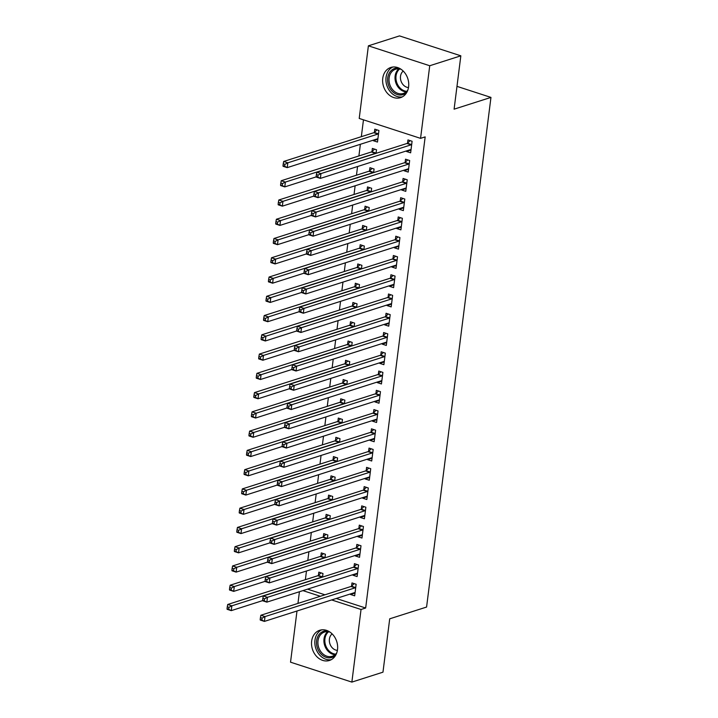 <?xml version="1.0" encoding="UTF-8"?>
<svg xmlns="http://www.w3.org/2000/svg" width="718" height="718" viewBox="0 0 718 718"><rect width="100%" height="100%" fill="white"/><g stroke="black" fill="none" stroke-linecap="round" stroke-linejoin="round"><path stroke-width="1.08" d="M408.614 86.752A15.859 12.753 72.3 0 1 400.5 97.666A15.859 12.753 72.3 0 1 387.567 93.466A15.859 12.753 72.3 0 1 382.748 78.361A15.859 12.753 72.3 0 1 390.852 67.447A15.859 12.753 72.3 0 1 403.785 71.647A15.859 12.753 72.3 0 1 408.614 86.752M337.514 649.566A15.859 12.753 72.3 0 1 329.4 660.479A15.859 12.753 72.3 0 1 316.467 656.279A15.859 12.753 72.3 0 1 311.648 641.174A15.859 12.753 72.3 0 1 319.761 630.26A15.859 12.753 72.3 0 1 332.685 634.461A15.859 12.753 72.3 0 1 337.514 649.566M363.47 119.825L361.334 136.689M360.373 144.282L358.901 155.95M357.564 166.522L356.469 175.21M355.132 185.782L354.037 194.47M352.7 205.052L351.605 213.731M350.267 224.312L349.172 232.991M347.835 243.573L346.74 252.251M345.403 262.833L344.299 271.512M342.971 282.093L341.867 290.781M340.529 301.354L339.434 310.041M338.097 320.614L337.002 329.302M335.665 339.874L334.57 348.562M333.233 359.135L332.138 367.822M330.801 378.395L329.706 387.083M328.368 397.664L327.273 406.343M325.936 416.925L324.841 425.603M323.504 436.185L322.4 444.864M321.072 455.445L319.968 464.124M318.63 474.706L317.536 483.385M316.198 493.966L315.103 502.654M313.766 513.226L312.671 521.914M311.334 532.487L310.239 541.175M308.902 551.747L307.807 560.435M306.469 571.007L305.374 579.695M359.215 118.443L368.388 45.826L429.732 65.742L420.56 138.359L359.215 118.443M429.732 65.742L460.839 55.816L399.495 35.9L368.388 45.826M460.839 55.816L454.099 109.172L490.959 97.406L426.582 607.051L389.712 618.817L382.972 672.174L351.865 682.1L290.53 662.184L296.992 611M297.952 603.407L299.424 591.74M490.959 97.406L456.98 86.366M374.473 161.128L375.101 160.931M371.969 151.534L372.364 148.42L376.51 149.766L376.061 153.338M408.56 169.304L404.063 170.74L408.21 172.087L409.664 160.527L405.526 159.181L405.131 162.295M404.063 170.74L404.135 170.148M369.608 199.649L370.237 199.451M367.104 190.055L367.499 186.94L371.646 188.287L371.197 191.859M403.695 207.825L399.199 209.261L403.336 210.607L404.799 199.048L400.653 197.701L400.258 200.825M399.199 209.261L399.271 208.669M364.735 238.179L365.363 237.972M362.24 228.575L362.635 225.461L366.781 226.807L366.324 230.379M398.822 246.346L394.326 247.782L398.472 249.128L399.935 237.568L395.789 236.222L395.394 239.345M394.326 247.782L394.406 247.189M359.871 276.699L360.499 276.493M357.376 267.105L357.77 263.982L361.908 265.328L361.459 268.9M393.958 284.866L389.461 286.303L393.608 287.649L395.071 276.098L390.924 274.752L390.529 277.866M389.461 286.303L389.542 285.719M355.006 315.22L355.634 315.022M352.502 305.626L352.897 302.502L357.043 303.849L356.595 307.421M389.093 323.396L384.597 324.832L388.743 326.169L390.197 314.619L386.06 313.272L385.665 316.387M384.597 324.832L384.668 324.24M350.142 353.741L350.77 353.543M347.638 344.146L348.033 341.032L352.179 342.378L351.73 345.95M384.229 361.917L379.732 363.353L383.879 364.699L385.333 353.139L381.186 351.793L380.8 354.907M379.732 363.353L379.804 362.761M345.268 392.261L345.896 392.064M342.773 382.667L343.168 379.553L347.315 380.899L346.857 384.471M379.355 400.438L374.868 401.874L379.005 403.22L380.468 391.66L376.322 390.314L375.927 393.437M374.868 401.874L374.94 401.281M340.404 430.791L341.032 430.585M337.909 421.188L338.304 418.073L342.441 419.42L341.992 422.992M374.491 438.958L369.994 440.394L374.141 441.741L375.604 430.181L371.457 428.834L371.062 431.958M369.994 440.394L370.075 439.802M335.539 469.312L336.168 469.105M333.044 459.717L333.43 456.594L337.577 457.94L337.128 461.512M369.626 477.479L365.13 478.915L369.276 480.261L370.73 468.71L366.593 467.364L366.198 470.478M365.13 478.915L365.202 478.323M330.675 507.832L331.303 507.635M328.171 498.238L328.566 495.115L332.712 496.461L332.263 500.033M364.762 516.009L360.265 517.436L364.412 518.782L365.866 507.231L361.719 505.885L361.334 508.999M360.265 517.436L360.337 516.852M325.801 546.353L326.439 546.156M323.306 536.759L323.701 533.645L327.848 534.991L327.39 538.563M359.897 554.529L355.401 555.965L359.538 557.312L361.001 545.752L356.855 544.406L356.46 547.52M355.401 555.965L355.473 555.373M320.937 584.874L321.565 584.676M318.442 575.28L318.837 572.165L322.983 573.511L322.526 577.084M355.024 593.05L350.528 594.486L354.674 595.832L356.137 584.272L351.991 582.926L351.596 586.05M350.528 594.486L350.608 593.894M307.546 589.155L324.94 594.8M336.257 598.471L365.65 608.011L425.164 136.887L420.56 138.359M357.456 573.79L352.96 575.226L357.106 576.572L358.569 565.012L354.423 563.666L354.028 566.78M352.96 575.226L353.041 574.633M323.369 565.613L323.998 565.416M320.874 556.019L321.269 552.905L325.416 554.251L324.958 557.823M362.33 535.269L357.833 536.705L361.971 538.042L363.434 526.491L359.287 525.145L358.892 528.26M357.833 536.705L357.905 536.113M328.243 527.093L328.871 526.895M325.739 517.499L326.134 514.384L330.28 515.721L329.831 519.293M367.194 496.739L362.698 498.175L366.844 499.522L368.298 487.971L364.161 486.625L363.766 489.739M362.698 498.175L362.769 497.592M333.107 488.572L333.735 488.375M330.603 478.978L330.998 475.855L335.144 477.201L334.696 480.773M372.059 458.219L367.562 459.655L371.709 461.001L373.172 449.441L369.025 448.104L368.63 451.218M367.562 459.655L367.634 459.062M337.972 450.051L338.6 449.845M335.477 440.457L335.871 437.334L340.009 438.68L339.56 442.252M376.923 419.698L372.427 421.134L376.573 422.48L378.036 410.92L373.89 409.574L373.495 412.697M372.427 421.134L372.507 420.542M342.836 411.531L343.464 411.324M340.341 401.927L340.736 398.813L344.882 400.159L344.425 403.731M381.796 381.177L377.3 382.613L381.438 383.959L382.9 372.4L378.754 371.053L378.359 374.177M377.3 382.613L377.372 382.021M347.7 373.001L348.338 372.804M345.205 363.407L345.6 360.292L349.747 361.639L349.298 365.211M386.661 342.657L382.164 344.093L386.311 345.439L387.765 333.879L383.627 332.533L383.232 335.647M382.164 344.093L382.236 343.5M352.574 334.48L353.202 334.283M350.07 324.886L350.465 321.772L354.611 323.109L354.162 326.681M391.525 304.136L387.029 305.563L391.175 306.909L392.638 295.358L388.492 294.012L388.097 297.126M387.029 305.563L387.101 304.979M357.438 295.96L358.067 295.762M354.943 286.365L355.329 283.242L359.476 284.588L359.027 288.16M396.39 265.606L391.893 267.042L396.04 268.388L397.503 256.829L393.356 255.491L392.961 258.606M391.893 267.042L391.974 266.45M362.303 257.439L362.931 257.232M359.808 247.845L360.203 244.721L364.34 246.068L363.891 249.64M401.254 227.085L396.767 228.521L400.904 229.868L402.367 218.308L398.221 216.962L397.826 220.085M396.767 228.521L396.839 227.929M367.167 218.918L367.804 218.712M364.672 209.315L365.067 206.201L369.214 207.547L368.756 211.119M406.128 188.565L401.631 190.001L405.778 191.347L407.232 179.787L403.085 178.441L402.699 181.564M401.631 190.001L401.703 189.408M372.041 180.389L372.669 180.191M369.537 170.794L369.932 167.68L374.078 169.026L373.629 172.598M410.992 150.044L406.496 151.48L410.642 152.826L412.096 141.267L407.959 139.92L407.564 143.035M406.496 151.48L406.567 150.888M377.839 139.274L373.342 140.71L377.488 142.056L378.942 130.505L374.796 129.159L374.41 132.274M373.342 140.71L373.414 140.118M365.65 608.011L361.037 609.483L351.865 682.1M302.942 590.618L320.327 596.272M331.653 599.943L361.037 609.483M354.414 592.682L355.051 592.889M355.114 587.836L350.967 586.489L260.876 615.245L265.014 616.591L355.114 587.836A2.037 1.05 108 0 0 355.554 587.557L355.742 587.387M262.097 618.108L265.014 616.591L264.412 621.402L260.266 620.056L260.194 619.49L261.855 620.029L262.097 618.108L260.437 617.57L260.194 619.49M355.069 592.709L354.916 592.655A2.037 1.05 108 0 0 354.889 592.646A2.037 1.05 108 0 0 354.504 592.646L264.412 621.402L261.855 620.029M350.967 586.489A2.037 1.05 108 0 0 351.416 586.211L354.216 583.653M260.876 615.245L260.437 617.57M321.063 572.883L318.254 575.45A2.037 1.05 -72 0 1 317.814 575.728L227.714 604.475L231.86 605.821L231.25 610.641L262.671 600.607M322.588 576.626L322.4 576.796A2.037 1.05 -72 0 1 321.951 577.075L231.86 605.821L228.934 607.338L227.283 606.8L227.041 608.729L228.692 609.268L228.934 607.338M228.692 609.268L231.25 610.641L227.112 609.295L227.041 608.729M227.283 606.8L227.714 604.475M356.846 573.422L357.483 573.628M357.546 568.575L353.4 567.229L263.309 595.985L267.455 597.322L357.546 568.575A2.037 1.05 108 0 0 357.995 568.297L358.174 568.126M264.529 598.848L267.455 597.322L266.845 602.142L262.698 600.795L262.626 600.23L264.287 600.769L264.529 598.848L262.869 598.309L262.626 600.23M357.501 573.449L357.349 573.395A2.037 1.05 108 0 0 357.322 573.386A2.037 1.05 108 0 0 356.936 573.386L266.845 602.142L264.287 600.769M353.4 567.229A2.037 1.05 108 0 0 353.848 566.951L356.649 564.393M263.309 595.985L262.869 598.309M359.278 554.161L359.915 554.368M359.978 549.315L355.832 547.969L265.741 576.716L269.887 578.062L359.978 549.315A2.037 1.05 108 0 0 360.427 549.037L360.607 548.866M266.961 579.588L269.887 578.062L269.277 582.881L265.13 581.535L265.059 580.97L266.719 581.508L266.961 579.588L265.301 579.049L265.059 580.97M359.933 554.188L359.781 554.134A2.037 1.05 108 0 0 359.754 554.116A2.037 1.05 108 0 0 359.368 554.125L269.277 582.881L266.719 581.508M355.832 547.969A2.037 1.05 108 0 0 356.281 547.69L359.081 545.133M265.741 576.716L265.301 579.049M323.495 553.623L320.695 556.19A2.037 1.05 -72 0 1 320.246 556.468L230.146 585.215L234.292 586.561L233.682 591.381L265.104 581.347M325.021 557.365L324.832 557.536A2.037 1.05 -72 0 1 324.383 557.805L234.292 586.561L231.375 588.078L229.715 587.539L229.473 589.469L231.124 590.008L231.375 588.078M231.124 590.008L233.682 591.381L229.545 590.034L229.473 589.469M229.715 587.539L230.146 585.215M325.927 534.363L323.127 536.929A2.037 1.05 -72 0 1 322.678 537.199L232.587 565.955L236.725 567.301L236.123 572.12L267.545 562.086M327.453 538.105L327.264 538.276A2.037 1.05 -72 0 1 326.825 538.545L236.725 567.301L233.808 568.818L232.147 568.279L231.905 570.209L233.565 570.747L233.808 568.818M233.565 570.747L236.123 572.12L231.977 570.774L231.905 570.209M232.147 568.279L232.587 565.955M335.773 655.049A13.723 11.03 72.3 0 1 320.784 653.784A13.723 11.03 72.3 0 1 317.168 638.176A13.723 11.03 72.3 0 1 328.099 630.996M330.118 632.19A12.709 10.214 -107.7 0 0 324.518 632.046A12.709 10.214 -107.7 0 0 321.879 652.904A12.709 10.214 -107.7 0 0 332.246 656.261A12.709 10.214 -107.7 0 0 336.733 652.904M332.129 633.877A9.047 7.279 -107.7 0 0 332.165 647.699A9.047 7.279 -107.7 0 0 337.388 650.364M321.718 629.839A15.76 12.673 -107.7 0 0 319.752 655.184A15.76 12.673 -107.7 0 0 331.249 659.68M406.873 92.236A13.723 11.03 72.3 0 1 391.884 90.971A13.723 11.03 72.3 0 1 388.267 75.363A13.723 11.03 72.3 0 1 399.199 68.183M401.218 69.377A12.709 10.214 -107.7 0 0 395.618 69.233A12.709 10.214 -107.7 0 0 392.979 90.091A12.709 10.214 -107.7 0 0 403.345 93.448A12.709 10.214 -107.7 0 0 407.833 90.091M403.229 71.064A9.047 7.279 -107.7 0 0 403.265 84.886A9.047 7.279 -107.7 0 0 408.488 87.551M392.818 67.025A15.76 12.673 -107.7 0 0 390.843 92.371A15.76 12.673 -107.7 0 0 402.349 96.876M361.71 534.892L362.348 535.098M362.411 530.055L358.264 528.708L268.173 557.455L272.319 558.801L362.411 530.055A2.037 1.05 108 0 0 362.859 529.776L363.039 529.606M269.394 560.327L272.319 558.801L271.709 563.621L267.563 562.275L267.491 561.709L269.151 562.248L269.394 560.327L267.733 559.789L267.491 561.709M362.366 534.928L362.213 534.865A2.037 1.05 108 0 0 362.186 534.856A2.037 1.05 108 0 0 361.8 534.865L271.709 563.621L269.151 562.248M358.264 528.708A2.037 1.05 108 0 0 358.713 528.43L361.513 525.863M268.173 557.455L267.733 559.789M364.143 515.632L364.78 515.838M364.843 510.794L360.696 509.448L270.605 538.195L274.752 539.541L364.843 510.794A2.037 1.05 108 0 0 365.291 510.516L365.471 510.345M271.826 541.058L274.752 539.541L274.141 544.361L269.995 543.014L269.923 542.449L271.584 542.987L271.826 541.058L270.165 540.519L269.923 542.449M364.798 515.668L364.645 515.605A2.037 1.05 108 0 0 364.618 515.596A2.037 1.05 108 0 0 364.232 515.605L274.141 544.361L271.584 542.987M360.696 509.448A2.037 1.05 108 0 0 361.145 509.17L363.954 506.603M270.605 538.195L270.165 540.519M328.359 515.102L325.559 517.669A2.037 1.05 -72 0 1 325.11 517.938L235.019 546.694L239.157 548.04L238.555 552.851L269.977 542.826M329.885 518.845L329.706 519.006A2.037 1.05 -72 0 1 329.257 519.285L239.157 548.04L236.24 549.557L234.58 549.019L234.337 550.948L235.998 551.487L236.24 549.557M235.998 551.487L238.555 552.851L234.409 551.514L234.337 550.948M234.58 549.019L235.019 546.694M330.792 495.842L327.991 498.4A2.037 1.05 -72 0 1 327.543 498.678L237.452 527.434L241.598 528.78L240.988 533.591L272.409 523.566M332.317 499.584L332.138 499.746A2.037 1.05 -72 0 1 331.689 500.024L241.598 528.78L238.672 530.297L237.012 529.758L236.769 531.688L238.43 532.226L238.672 530.297M238.43 532.226L240.988 533.591L236.841 532.244L236.769 531.688M237.012 529.758L237.452 527.434M366.575 496.371L367.212 496.578M367.275 491.525L363.129 490.188L273.037 518.935L277.184 520.281L367.275 491.525A2.037 1.05 108 0 0 367.724 491.256L367.903 491.085M274.258 521.798L277.184 520.281L276.574 525.1L272.427 523.754L272.355 523.189L274.016 523.727L274.258 521.798L272.607 521.259L272.355 523.189M367.239 496.407L367.077 496.344A2.037 1.05 108 0 0 367.051 496.335A2.037 1.05 108 0 0 366.665 496.344L276.574 525.1L274.016 523.727M363.129 490.188A2.037 1.05 108 0 0 363.577 489.909L366.386 487.342M273.037 518.935L272.607 521.259M333.224 476.581L330.424 479.139A2.037 1.05 -72 0 1 329.975 479.418L239.884 508.173L244.03 509.52L243.42 514.33L274.841 504.305M334.75 480.324L334.57 480.486A2.037 1.05 -72 0 1 334.121 480.764L244.03 509.52L241.104 511.036L239.444 510.498L239.202 512.428L240.862 512.966L241.104 511.036M240.862 512.966L243.42 514.33L239.274 512.984L239.202 512.428M239.444 510.498L239.884 508.173M369.007 477.111L369.644 477.317M369.707 472.264L365.57 470.918L275.47 499.674L279.616 501.02L369.707 472.264A2.037 1.05 108 0 0 370.156 471.995L370.344 471.825M276.69 502.537L279.616 501.02L279.006 505.84L274.868 504.494L274.797 503.928L276.448 504.467L276.69 502.537L275.039 501.999L274.797 503.928M369.671 477.147L369.51 477.084A2.037 1.05 108 0 0 369.483 477.075A2.037 1.05 108 0 0 369.106 477.084L279.006 505.84L276.448 504.467M365.57 470.918A2.037 1.05 108 0 0 366.009 470.649L368.819 468.082M275.47 499.674L275.039 501.999M335.656 457.321L332.856 459.879A2.037 1.05 -72 0 1 332.407 460.157L242.316 488.913L246.462 490.259L245.852 495.07L277.274 485.045M337.182 461.064L337.002 461.225A2.037 1.05 -72 0 1 336.554 461.503L246.462 490.259L243.537 491.776L241.876 491.238L241.634 493.167L243.294 493.697L243.537 491.776M243.294 493.697L245.852 495.07L241.706 493.724L241.634 493.167M241.876 491.238L242.316 488.913M371.439 457.851L372.077 458.057M372.139 453.004L368.002 451.658L277.902 480.414L282.048 481.76L372.139 453.004A2.037 1.05 108 0 0 372.588 452.726L372.777 452.564M279.123 483.277L282.048 481.76L281.438 486.571L277.301 485.233L277.229 484.668L278.88 485.206L279.123 483.277L277.471 482.738L277.229 484.668M372.103 457.887L371.951 457.824A2.037 1.05 108 0 0 371.915 457.815A2.037 1.05 108 0 0 371.538 457.824L281.438 486.571L278.88 485.206M368.002 451.658A2.037 1.05 108 0 0 368.451 451.389L371.251 448.822M277.902 480.414L277.471 482.738M373.881 438.59L374.509 438.797M374.581 433.744L370.434 432.398L280.343 461.153L284.481 462.5L374.581 433.744A2.037 1.05 108 0 0 375.02 433.466L375.209 433.304M281.564 464.016L284.481 462.5L283.879 467.31L279.733 465.964L279.661 465.408L281.312 465.946L281.564 464.016L279.903 463.478L279.661 465.408M374.536 438.626L374.383 438.563A2.037 1.05 108 0 0 374.356 438.554A2.037 1.05 108 0 0 373.97 438.563L283.879 467.31L281.312 465.946M370.434 432.398A2.037 1.05 108 0 0 370.883 432.119L373.683 429.561M280.343 461.153L279.903 463.478M376.313 419.33L376.95 419.536M377.013 414.483L372.866 413.137L282.775 441.893L286.913 443.239L377.013 414.483A2.037 1.05 108 0 0 377.462 414.205L377.641 414.044M283.996 444.756L286.913 443.239L286.311 448.05L282.165 446.704L282.093 446.147L283.754 446.686L283.996 444.756L282.336 444.218L282.093 446.147M376.968 419.366L376.815 419.303A2.037 1.05 108 0 0 376.788 419.294A2.037 1.05 108 0 0 376.403 419.303L286.311 448.05L283.754 446.686M372.866 413.137A2.037 1.05 108 0 0 373.315 412.859L376.115 410.301M282.775 441.893L282.336 444.218M378.745 400.07L379.382 400.276M379.445 395.223L375.299 393.877L285.208 422.633L289.354 423.979L379.445 395.223A2.037 1.05 108 0 0 379.894 394.945L380.073 394.783M286.428 425.496L289.354 423.979L288.744 428.79L284.597 427.443L284.525 426.887L286.186 427.416L286.428 425.496L284.768 424.957L284.525 426.887M379.4 400.097L379.248 400.043A2.037 1.05 108 0 0 379.221 400.034A2.037 1.05 108 0 0 378.835 400.043L288.744 428.79L286.186 427.416M375.299 393.877A2.037 1.05 108 0 0 375.747 393.599L378.548 391.041M285.208 422.633L284.768 424.957M381.177 380.809L381.814 381.016M381.877 375.963L377.731 374.616L287.64 403.372L291.786 404.719L381.877 375.963A2.037 1.05 108 0 0 382.326 375.685L382.506 375.514M288.86 406.235L291.786 404.719L291.176 409.529L287.029 408.183L286.958 407.618L288.618 408.156L288.86 406.235L287.2 405.697L286.958 407.618M381.832 380.836L381.68 380.782A2.037 1.05 108 0 0 381.653 380.773A2.037 1.05 108 0 0 381.267 380.773L291.176 409.529L288.618 408.156M377.731 374.616A2.037 1.05 108 0 0 378.18 374.338L380.98 371.78M287.64 403.372L287.2 405.697M383.609 361.549L384.247 361.755M384.309 356.702L380.163 355.356L290.072 384.112L294.218 385.449L384.309 356.702A2.037 1.05 108 0 0 384.758 356.424L384.938 356.254M291.293 386.975L294.218 385.449L293.608 390.269L289.462 388.923L289.39 388.357L291.05 388.896L291.293 386.975L289.632 386.437L289.39 388.357M384.265 361.576L384.112 361.522A2.037 1.05 108 0 0 384.085 361.504A2.037 1.05 108 0 0 383.699 361.513L293.608 390.269L291.05 388.896M380.163 355.356A2.037 1.05 108 0 0 380.612 355.078L383.412 352.52M290.072 384.112L289.632 386.437M386.042 342.289L386.679 342.495M386.742 337.442L382.595 336.096L292.504 364.843L296.651 366.189L386.742 337.442A2.037 1.05 108 0 0 387.19 337.164L387.37 336.993M293.725 367.715L296.651 366.189L296.04 371.009L291.894 369.662L291.822 369.097L293.483 369.635L293.725 367.715L292.064 367.176L291.822 369.097M386.706 342.315L386.544 342.253A2.037 1.05 108 0 0 386.517 342.244A2.037 1.05 108 0 0 386.131 342.253L296.04 371.009L293.483 369.635M382.595 336.096A2.037 1.05 108 0 0 383.044 335.818L385.853 333.251M292.504 364.843L292.064 367.176M388.474 323.019L389.111 323.226M389.174 318.182L385.027 316.835L294.936 345.582L299.083 346.929L389.174 318.182A2.037 1.05 108 0 0 389.623 317.903L389.811 317.733M296.157 348.445L299.083 346.929L298.473 351.748L294.326 350.402L294.254 349.837L295.915 350.375L296.157 348.445L294.506 347.916L294.254 349.837M389.138 323.055L388.976 322.992A2.037 1.05 108 0 0 388.95 322.983A2.037 1.05 108 0 0 388.564 322.992L298.473 351.748L295.915 350.375M385.027 316.835A2.037 1.05 108 0 0 385.476 316.557L388.285 313.99M294.936 345.582L294.506 347.916M390.906 303.759L391.543 303.965M391.606 298.921L387.469 297.575L297.369 326.322L301.515 327.668L391.606 298.921A2.037 1.05 108 0 0 392.055 298.643L392.243 298.473M298.589 329.185L301.515 327.668L300.905 332.488L296.767 331.142L296.696 330.576L298.347 331.115L298.589 329.185L296.938 328.647L296.696 330.576M391.57 303.795L391.418 303.732A2.037 1.05 108 0 0 391.382 303.723A2.037 1.05 108 0 0 391.005 303.732L300.905 332.488L298.347 331.115M387.469 297.575A2.037 1.05 108 0 0 387.908 297.297L390.718 294.73M297.369 326.322L296.938 328.647M393.347 284.499L393.976 284.705M394.038 279.652L389.901 278.315L299.801 307.062L303.947 308.408L394.038 279.652A2.037 1.05 108 0 0 394.487 279.383L394.676 279.212M301.021 309.925L303.947 308.408L303.337 313.227L299.2 311.881L299.128 311.316L300.779 311.854L301.021 309.925L299.37 309.386L299.128 311.316M394.002 284.534L393.85 284.472A2.037 1.05 108 0 0 393.823 284.463A2.037 1.05 108 0 0 393.437 284.472L303.337 313.227L300.779 311.854M389.901 278.315A2.037 1.05 108 0 0 390.35 278.037L393.15 275.47M299.801 307.062L299.37 309.386M395.78 265.238L396.417 265.445M396.48 260.392L392.333 259.045L302.242 287.801L306.38 289.148L396.48 260.392A2.037 1.05 108 0 0 396.919 260.122L397.108 259.952M303.463 290.664L306.38 289.148L305.778 293.967L301.632 292.621L301.56 292.055L303.211 292.594L303.463 290.664L301.802 290.126L301.56 292.055M396.435 265.274L396.282 265.211A2.037 1.05 108 0 0 396.255 265.202A2.037 1.05 108 0 0 395.869 265.211L305.778 293.967L303.211 292.594M392.333 259.045A2.037 1.05 108 0 0 392.782 258.776L395.582 256.209M302.242 287.801L301.802 290.126M398.212 245.978L398.849 246.184M398.912 241.131L394.765 239.785L304.674 268.541L308.812 269.887L398.912 241.131A2.037 1.05 108 0 0 399.361 240.853L399.54 240.692M305.895 271.404L308.812 269.887L308.21 274.698L304.064 273.352L303.992 272.795L305.653 273.334L305.895 271.404L304.235 270.865L303.992 272.795M398.867 246.014L398.714 245.951A2.037 1.05 108 0 0 398.687 245.942A2.037 1.05 108 0 0 398.302 245.951L308.21 274.698L305.653 273.334M394.765 239.785A2.037 1.05 108 0 0 395.214 239.516L398.014 236.949M304.674 268.541L304.235 270.865M400.644 226.717L401.281 226.924M401.344 221.871L397.198 220.525L307.107 249.281L311.253 250.627L401.344 221.871A2.037 1.05 108 0 0 401.793 221.593L401.972 221.431M308.327 252.144L311.253 250.627L310.643 255.437L306.496 254.091L306.424 253.535L308.085 254.073L308.327 252.144L306.667 251.605L306.424 253.535M401.299 226.753L401.147 226.691A2.037 1.05 108 0 0 401.12 226.682A2.037 1.05 108 0 0 400.734 226.691L310.643 255.437L308.085 254.073M397.198 220.525A2.037 1.05 108 0 0 397.646 220.246L400.447 217.689M307.107 249.281L306.667 251.605M403.076 207.457L403.713 207.664M403.776 202.611L399.63 201.264L309.539 230.02L313.685 231.367L403.776 202.611A2.037 1.05 108 0 0 404.225 202.332L404.405 202.171M310.759 232.883L313.685 231.367L313.075 236.177L308.928 234.831L308.857 234.274L310.517 234.813L310.759 232.883L309.099 232.345L308.857 234.274M403.731 207.484L403.579 207.43A2.037 1.05 108 0 0 403.552 207.421A2.037 1.05 108 0 0 403.166 207.43L313.075 236.177L310.517 234.813M399.63 201.264A2.037 1.05 108 0 0 400.079 200.986L402.879 198.428M309.539 230.02L309.099 232.345M338.097 438.061L335.288 440.619A2.037 1.05 -72 0 1 334.839 440.897L244.748 469.653L248.895 470.999L248.284 475.81L279.706 465.785M339.614 441.794L339.434 441.965A2.037 1.05 -72 0 1 338.986 442.243L248.895 470.999L245.969 472.516L244.308 471.977L244.066 473.898L245.727 474.436L245.969 472.516M245.727 474.436L248.284 475.81L244.138 474.463L244.066 473.898M244.308 471.977L244.748 469.653M340.529 418.8L337.72 421.358A2.037 1.05 -72 0 1 337.272 421.637L247.18 450.392L251.327 451.73L250.717 456.549L282.138 446.524M342.055 422.534L341.867 422.705A2.037 1.05 -72 0 1 341.418 422.983L251.327 451.73L248.401 453.255L246.75 452.717L246.498 454.638L248.159 455.176L248.401 453.255M248.159 455.176L250.717 456.549L246.57 455.203L246.498 454.638M246.75 452.717L247.18 450.392M342.962 399.531L340.152 402.098A2.037 1.05 -72 0 1 339.713 402.376L249.613 431.123L253.759 432.469L253.149 437.289L284.57 427.264M344.487 403.274L344.299 403.444A2.037 1.05 -72 0 1 343.85 403.722L253.759 432.469L250.833 433.995L249.182 433.457L248.94 435.377L250.591 435.916L250.833 433.995M250.591 435.916L253.149 437.289L249.011 435.943L248.94 435.377M249.182 433.457L249.613 431.123M345.394 380.271L342.594 382.838A2.037 1.05 -72 0 1 342.145 383.116L252.054 411.863L256.191 413.209L255.59 418.029L287.003 407.995M346.92 384.013L346.731 384.184A2.037 1.05 -72 0 1 346.282 384.462L256.191 413.209L253.274 414.726L251.614 414.196L251.372 416.117L253.023 416.655L253.274 414.726M253.023 416.655L255.59 418.029L251.444 416.682L251.372 416.117M251.614 414.196L252.054 411.863M347.826 361.01L345.026 363.577A2.037 1.05 -72 0 1 344.577 363.855L254.486 392.602L258.624 393.949L258.022 398.768L289.444 388.734M349.352 364.753L349.163 364.923A2.037 1.05 -72 0 1 348.724 365.202L258.624 393.949L255.707 395.465L254.046 394.927L253.804 396.857L255.464 397.395L255.707 395.465M255.464 397.395L258.022 398.768L253.876 397.422L253.804 396.857M254.046 394.927L254.486 392.602M350.258 341.75L347.458 344.317A2.037 1.05 -72 0 1 347.009 344.595L256.918 373.342L261.065 374.688L260.454 379.508L291.876 369.474M351.784 345.493L351.605 345.663A2.037 1.05 -72 0 1 351.156 345.932L261.065 374.688L258.139 376.205L256.479 375.667L256.236 377.596L257.897 378.135L258.139 376.205M257.897 378.135L260.454 379.508L256.308 378.162L256.236 377.596M256.479 375.667L256.918 373.342M352.691 322.49L349.89 325.057A2.037 1.05 -72 0 1 349.442 325.326L259.351 354.082L263.497 355.428L262.887 360.239L294.308 350.213M354.216 326.232L354.037 326.403A2.037 1.05 -72 0 1 353.588 326.672L263.497 355.428L260.571 356.945L258.911 356.406L258.668 358.336L260.329 358.874L260.571 356.945M260.329 358.874L262.887 360.239L258.74 358.901L258.668 358.336M258.911 356.406L259.351 354.082M355.123 303.229L352.323 305.796A2.037 1.05 -72 0 1 351.874 306.065L261.783 334.821L265.929 336.168L265.319 340.978L296.74 330.953M356.649 306.972L356.469 307.133A2.037 1.05 -72 0 1 356.02 307.412L265.929 336.168L263.003 337.684L261.343 337.146L261.101 339.075L262.761 339.614L263.003 337.684M262.761 339.614L265.319 340.978L261.173 339.632L261.101 339.075M261.343 337.146L261.783 334.821M357.555 283.969L354.755 286.527A2.037 1.05 -72 0 1 354.306 286.805L264.215 315.561L268.361 316.907L267.751 321.718L299.173 311.693M359.081 287.712L358.901 287.873A2.037 1.05 -72 0 1 358.453 288.151L268.361 316.907L265.436 318.424L263.775 317.886L263.533 319.815L265.193 320.354L265.436 318.424M265.193 320.354L267.751 321.718L263.605 320.372L263.533 319.815M263.775 317.886L264.215 315.561M359.996 264.709L357.187 267.267A2.037 1.05 -72 0 1 356.738 267.545L266.647 296.301L270.794 297.647L270.183 302.457L301.605 292.432M361.513 268.451L361.334 268.613A2.037 1.05 -72 0 1 360.885 268.891L270.794 297.647L267.868 299.164L266.216 298.625L265.965 300.555L267.626 301.093L267.868 299.164M267.626 301.093L270.183 302.457L266.037 301.111L265.965 300.555M266.216 298.625L266.647 296.301M362.428 245.448L359.619 248.006A2.037 1.05 -72 0 1 359.179 248.284L269.079 277.04L273.226 278.387L272.616 283.197L304.037 273.172M363.954 249.182L363.766 249.352A2.037 1.05 -72 0 1 363.317 249.631L273.226 278.387L270.3 279.903L268.649 279.365L268.406 281.285L270.058 281.824L270.3 279.903M270.058 281.824L272.616 283.197L268.478 281.851L268.406 281.285M268.649 279.365L269.079 277.04M364.861 226.188L362.06 228.746A2.037 1.05 -72 0 1 361.612 229.024L271.512 257.78L275.658 259.117L275.048 263.937L306.469 253.912M366.386 229.922L366.198 230.092A2.037 1.05 -72 0 1 365.749 230.37L275.658 259.117L272.732 260.643L271.081 260.104L270.839 262.025L272.49 262.564L272.732 260.643M272.49 262.564L275.048 263.937L270.91 262.591L270.839 262.025M271.081 260.104L271.512 257.78M367.293 206.928L364.493 209.485A2.037 1.05 -72 0 1 364.044 209.764L273.953 238.511L278.09 239.857L277.489 244.676L308.902 234.651M368.819 210.661L368.63 210.832A2.037 1.05 -72 0 1 368.19 211.11L278.09 239.857L275.173 241.383L273.513 240.844L273.271 242.765L274.922 243.303L275.173 241.383M274.922 243.303L277.489 244.676L273.343 243.33L273.271 242.765M273.513 240.844L273.953 238.511M369.725 187.658L366.925 190.225A2.037 1.05 -72 0 1 366.476 190.503L276.385 219.25L280.523 220.597L279.921 225.416L311.343 215.391M371.251 191.401L371.071 191.571A2.037 1.05 -72 0 1 370.623 191.85L280.523 220.597L277.606 222.122L275.945 221.584L275.703 223.504L277.363 224.043L277.606 222.122M277.363 224.043L279.921 225.416L275.775 224.07L275.703 223.504M275.945 221.584L276.385 219.25M405.508 188.197L406.146 188.403M406.209 183.35L402.062 182.004L311.971 210.76L316.117 212.106L406.209 183.35A2.037 1.05 108 0 0 406.657 183.072L406.837 182.902M313.192 213.623L316.117 212.106L315.507 216.917L311.361 215.571L311.289 215.005L312.949 215.544L313.192 213.623L311.531 213.084L311.289 215.005M406.164 188.224L406.011 188.17A2.037 1.05 108 0 0 405.984 188.161A2.037 1.05 108 0 0 405.598 188.17L315.507 216.917L312.949 215.544M402.062 182.004A2.037 1.05 108 0 0 402.511 181.726L405.311 179.168M311.971 210.76L311.531 213.084M372.157 168.398L369.357 170.965A2.037 1.05 -72 0 1 368.908 171.243L278.817 199.99L282.964 201.336L282.353 206.156L313.775 196.122M373.683 172.141L373.504 172.311A2.037 1.05 -72 0 1 373.055 172.589L282.964 201.336L280.038 202.853L278.378 202.314L278.135 204.244L279.796 204.783L280.038 202.853M279.796 204.783L282.353 206.156L278.207 204.809L278.135 204.244M278.378 202.314L278.817 199.99M407.941 168.936L408.578 169.143M408.641 164.09L404.494 162.744L314.403 191.5L318.55 192.846L408.641 164.09A2.037 1.05 108 0 0 409.089 163.812L409.269 163.641M315.624 194.363L318.55 192.846L317.939 197.656L313.793 196.31L313.721 195.745L315.381 196.283L315.624 194.363L313.963 193.824L313.721 195.745M408.605 168.963L408.443 168.909A2.037 1.05 108 0 0 408.416 168.901A2.037 1.05 108 0 0 408.03 168.901L317.939 197.656L315.381 196.283M404.494 162.744A2.037 1.05 108 0 0 404.943 162.465L407.752 159.908M314.403 191.5L313.963 193.824M374.59 149.138L371.789 151.704A2.037 1.05 -72 0 1 371.341 151.983L281.25 180.73L285.396 182.076L284.786 186.895L316.207 176.861M376.115 152.88L375.936 153.051A2.037 1.05 -72 0 1 375.487 153.329L285.396 182.076L282.47 183.593L280.81 183.054L280.567 184.984L282.228 185.522L282.47 183.593M282.228 185.522L284.786 186.895L280.639 185.549L280.567 184.984M280.81 183.054L281.25 180.73M410.373 149.676L411.01 149.882M411.073 144.83L406.926 143.483L316.835 172.23L320.982 173.577L411.073 144.83A2.037 1.05 108 0 0 411.522 144.551L411.71 144.381M318.056 175.102L320.982 173.577L320.372 178.396L316.225 177.05L316.153 176.484L317.814 177.023L318.056 175.102L316.405 174.564L316.153 176.484M411.037 149.703L410.875 149.649A2.037 1.05 108 0 0 410.849 149.631A2.037 1.05 108 0 0 410.463 149.64L320.372 178.396L317.814 177.023M406.926 143.483A2.037 1.05 108 0 0 407.375 143.205L410.184 140.647M316.835 172.23L316.405 174.564M377.856 139.112L377.219 138.906M377.022 129.877L374.222 132.444A2.037 1.05 -72 0 1 373.773 132.713L283.682 161.469L287.828 162.815L287.218 167.635L377.309 138.879A2.037 1.05 -72 0 1 377.695 138.87A2.037 1.05 -72 0 1 377.722 138.879L377.874 138.942M378.548 133.62L378.368 133.79A2.037 1.05 -72 0 1 377.919 134.06L287.828 162.815L284.902 164.332L283.242 163.794L283 165.723L284.66 166.262L284.902 164.332M284.66 166.262L287.218 167.635L283.071 166.289L283 165.723M283.242 163.794L283.682 161.469M355.554 587.557L351.416 586.211M318.254 575.45L322.4 576.796M317.814 575.728L321.951 577.075M357.995 568.297L353.848 566.951M360.427 549.037L356.281 547.69M320.695 556.19L324.832 557.536M320.246 556.468L324.383 557.805M323.127 536.929L327.264 538.276M322.678 537.199L326.825 538.545M335.055 654.717A12.709 10.214 72.3 0 1 327.884 650.984A12.709 10.214 72.3 0 1 327.704 631.678M328.566 631.786A12.296 9.881 -107.7 0 0 328.673 650.517A12.296 9.881 -107.7 0 0 335.701 654.134M406.155 91.904A12.709 10.214 72.3 0 1 398.984 88.17A12.709 10.214 72.3 0 1 398.804 68.865M399.666 68.973A12.296 9.881 -107.7 0 0 399.773 87.704A12.296 9.881 -107.7 0 0 406.801 91.321M362.859 529.776L358.713 528.43M365.291 510.516L361.145 509.17M325.559 517.669L329.706 519.006M325.11 517.938L329.257 519.285M327.991 498.4L332.138 499.746M327.543 498.678L331.689 500.024M367.724 491.256L363.577 489.909M330.424 479.139L334.57 480.486M329.975 479.418L334.121 480.764M370.156 471.995L366.009 470.649M332.856 459.879L337.002 461.225M332.407 460.157L336.554 461.503M372.588 452.726L368.451 451.389M375.02 433.466L370.883 432.119M377.462 414.205L373.315 412.859M379.894 394.945L375.747 393.599M382.326 375.685L378.18 374.338M384.758 356.424L380.612 355.078M387.19 337.164L383.044 335.818M389.623 317.903L385.476 316.557M392.055 298.643L387.908 297.297M394.487 279.383L390.35 278.037M396.919 260.122L392.782 258.776M399.361 240.853L395.214 239.516M401.793 221.593L397.646 220.246M404.225 202.332L400.079 200.986M335.288 440.619L339.434 441.965M334.839 440.897L338.986 442.243M337.72 421.358L341.867 422.705M337.272 421.637L341.418 422.983M340.152 402.098L344.299 403.444M339.713 402.376L343.85 403.722M342.594 382.838L346.731 384.184M342.145 383.116L346.282 384.462M345.026 363.577L349.163 364.923M344.577 363.855L348.724 365.202M347.458 344.317L351.605 345.663M347.009 344.595L351.156 345.932M349.89 325.057L354.037 326.403M349.442 325.326L353.588 326.672M352.323 305.796L356.469 307.133M351.874 306.065L356.02 307.412M354.755 286.527L358.901 287.873M354.306 286.805L358.453 288.151M357.187 267.267L361.334 268.613M356.738 267.545L360.885 268.891M359.619 248.006L363.766 249.352M359.179 248.284L363.317 249.631M362.06 228.746L366.198 230.092M361.612 229.024L365.749 230.37M364.493 209.485L368.63 210.832M364.044 209.764L368.19 211.11M366.925 190.225L371.071 191.571M366.476 190.503L370.623 191.85M406.657 183.072L402.511 181.726M369.357 170.965L373.504 172.311M368.908 171.243L373.055 172.589M409.089 163.812L404.943 162.465M371.789 151.704L375.936 153.051M371.341 151.983L375.487 153.329M411.522 144.551L407.375 143.205M374.222 132.444L378.368 133.79M373.773 132.713L377.919 134.06"/></g></svg>
